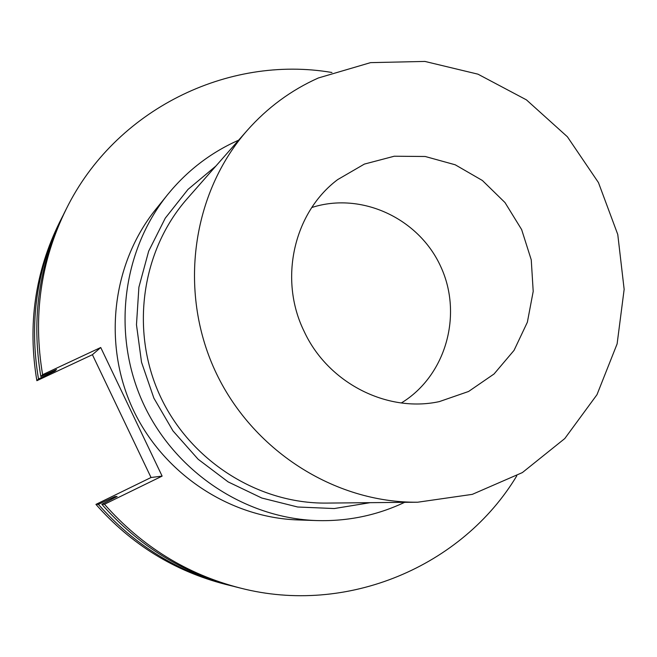 <?xml version="1.0" encoding="UTF-8"?>
<svg xmlns="http://www.w3.org/2000/svg" width="657" height="657" viewBox="0 0 657 657"><rect width="100%" height="100%" fill="white"/><g stroke="black" fill="none" stroke-linecap="round" stroke-linejoin="round"><path stroke-width="0.99" d="M401.353 402.955C445.848 375.894 463.119 314.785 440.773 266.652C418.903 218.305 361.342 191.483 311.788 207.522M304.166 331.448C278.486 279.48 293.646 212.646 337.608 179.64L364.389 164.086L394.241 156.226L425.194 156.489L455.211 164.784L482.394 180.494L505.003 202.57L521.642 229.589L531.25 259.835L533.205 291.38L527.366 322.217L514.045 350.37L494.039 373.989L468.589 391.473L439.328 401.608C386.916 413.015 327.843 382.809 304.166 331.448M95.93 504.387L151.036 477.508L162.123 476.111L104.488 504.264L101.843 504.305L117.143 496.478L114.95 496.593L98.353 504.354L95.93 504.387C131.474 544.604 174.672 571.262 225.523 584.36L232.619 586.11M151.036 477.508L92.407 354.698L36.866 380.699L38.492 378.99L54.983 370.991L56.51 369.497L40.833 376.535L42.606 374.679L100.735 347.504L162.123 476.111M62.891 215.759L59.59 222.271C35.076 271.99 27.504 324.796 36.866 380.699M61.503 218.477C36.669 268.836 28.998 322.341 38.492 378.99M104.488 504.264C141.707 546.394 186.917 574.3 240.092 587.999C346.978 615.749 462.306 566.433 516.796 475.832M101.843 504.305C138.553 545.836 183.139 573.364 235.6 586.873L240.092 587.999M331.949 72.5C227.757 54.621 115.106 109.776 66.341 208.86L64.263 212.999C38.968 264.286 31.158 318.801 40.833 376.535M66.341 208.86C40.701 260.854 32.793 316.124 42.606 374.679M114.95 496.593L115.55 497.259M54.868 370.269L54.983 370.991M111.156 498.449L111.772 499.148M51.024 372.018L51.147 372.79M98.353 504.354C134.373 545.105 178.137 572.124 229.654 585.387M92.407 354.698L100.735 347.504M238.639 140.171L237.399 140.721C210.051 153.089 186.76 171.099 167.527 194.743L155.808 209.304C112.38 263.202 102.541 342.806 132.386 407.981C162.271 473.13 228.989 517.65 298.163 519.942L316.855 520.574C347.799 521.453 377.061 515.367 404.613 502.334M167.527 194.743C122.062 251.155 111.772 334.659 143.095 403.07C174.466 471.455 244.437 518.184 316.855 520.574M215.915 166.032L188.025 189.38L165.285 218.132L148.663 251.179L138.898 287.199L136.475 324.739L141.526 362.237L153.869 398.134L172.996 430.918L198.11 459.227L228.127 481.893L261.782 498.022L297.67 507.007L334.29 508.543L370.187 502.671M247.295 130.324L187.114 198.8C141.575 250.481 130.029 330.307 159.865 395.383C189.684 460.467 257.684 503.845 326.554 503.09L417.721 502.211L472.301 494.36L522.372 472.58L564.782 438.556L596.983 394.685L617.12 343.874L624.15 289.351L617.769 234.483L598.453 182.58L567.385 136.771L526.413 99.856L477.951 74.167L424.907 61.429L370.548 62.637L318.333 77.986C291.1 90.173 267.424 107.625 247.295 130.324C192.173 192.821 178.261 290.402 214.847 370.187C251.401 449.988 334.397 503.155 417.721 502.211"/></g></svg>

